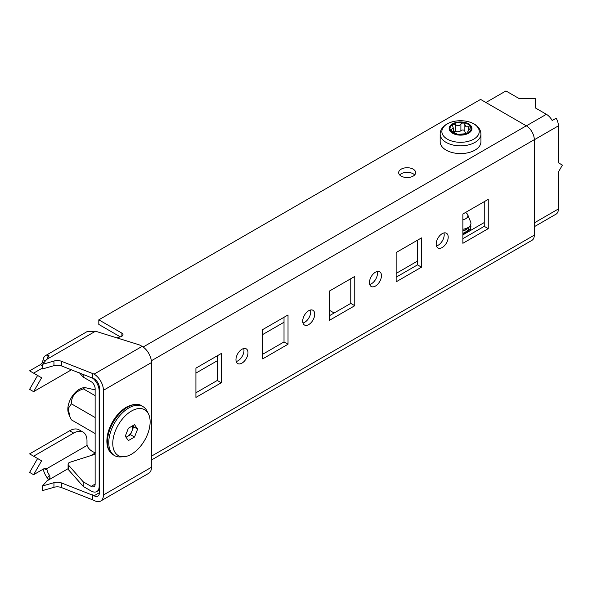 <?xml version="1.0" encoding="UTF-8"?>
<svg xmlns="http://www.w3.org/2000/svg" width="592" height="592" viewBox="0 0 592 592"><rect width="100%" height="100%" fill="white"/><g stroke="black" fill="none" stroke-linecap="round" stroke-linejoin="round"><path stroke-width="0.89" d="M413.172 176.098A8.495 4.906 -0 0 0 415.658 172.635A8.495 4.906 -0 0 0 410.411 168.098A8.495 4.906 -0 0 0 401.154 169.164A8.495 4.906 -0 0 0 398.668 172.635A8.495 4.906 -0 0 0 403.914 177.163A8.495 4.906 -0 0 0 413.172 176.098M414.652 174.943A8.495 4.906 -0 0 0 401.154 173.789A8.495 4.906 -0 0 0 399.667 174.943M308.713 324.594A8.495 4.906 120 0 0 314.263 317.105A8.495 4.906 120 0 0 312.961 310.297A8.495 4.906 120 0 0 308.713 310.719A8.495 4.906 120 0 0 303.163 318.207A8.495 4.906 120 0 0 304.466 325.008A8.495 4.906 120 0 0 308.713 324.594M302.971 322.988A8.495 4.906 120 0 0 304.71 322.277A8.495 4.906 120 0 0 310.46 310.008M241.973 363.125A8.495 4.906 120 0 0 247.523 355.637A8.495 4.906 120 0 0 246.22 348.829A8.495 4.906 120 0 0 241.973 349.25A8.495 4.906 120 0 0 236.423 356.739A8.495 4.906 120 0 0 237.725 363.547A8.495 4.906 120 0 0 241.973 363.125M236.23 361.52A8.495 4.906 120 0 0 237.969 360.809A8.495 4.906 120 0 0 243.719 348.54M375.454 286.062A8.495 4.906 120 0 0 381.004 278.573A8.495 4.906 120 0 0 379.701 271.765A8.495 4.906 120 0 0 375.454 272.187A8.495 4.906 120 0 0 369.904 279.676A8.495 4.906 120 0 0 371.206 286.476A8.495 4.906 120 0 0 375.454 286.062M369.711 284.456A8.495 4.906 120 0 0 371.45 283.746A8.495 4.906 120 0 0 377.2 271.476M442.194 247.523A8.495 4.906 120 0 0 447.744 240.041A8.495 4.906 120 0 0 446.442 233.233A8.495 4.906 120 0 0 442.194 233.655A8.495 4.906 120 0 0 436.644 241.136A8.495 4.906 120 0 0 437.947 247.944A8.495 4.906 120 0 0 442.194 247.523M436.452 245.924A8.495 4.906 120 0 0 438.191 245.214A8.495 4.906 120 0 0 443.941 232.945M462.885 238.665L484.241 226.336L484.241 201.672M396.144 277.197L417.501 264.868L417.501 240.204M329.404 315.728L350.76 303.4L350.76 278.736M195.922 392.792L217.279 380.464L217.279 355.799M262.663 354.26L284.019 341.932L284.019 317.268M79.417 372.797L83.198 377.082L91.138 381.67A5.661 3.271 -120 0 1 95.142 388.604L95.142 484.064A5.661 3.271 -120 0 1 93.973 486.661A5.661 3.271 -120 0 1 91.138 486.38L83.198 481.792L83.198 486.417L91.138 491.005A11.329 6.542 -120 0 0 96.807 491.56A11.329 6.542 -120 0 0 99.153 486.38L99.419 486.224M195.922 373.093L217.279 360.765M262.663 334.561L284.019 322.233M95.142 454.219L70.041 462.248A3.774 2.183 0 0 0 68.095 464.158A3.774 2.183 0 0 0 68.509 465.149L83.198 481.792M68.095 464.158L68.095 468.783A3.774 2.183 0 0 0 68.509 469.767L83.198 486.417M462.885 243.29L488.245 228.645L488.245 199.363L462.885 214.001L462.885 243.29M484.241 226.336L488.245 228.645M396.144 281.822L421.504 267.177L421.504 237.895L396.144 252.532L396.144 281.822M417.501 264.868L421.504 267.177M329.404 320.353L354.763 305.709L354.763 276.427L329.404 291.064L329.404 320.353M350.76 303.4L354.763 305.709M195.922 368.135L195.922 397.417L221.282 382.772L221.282 353.491L195.922 368.135M217.279 380.464L221.282 382.772M262.663 329.596L262.663 358.885L288.023 344.241L288.023 314.959L262.663 329.596M284.019 341.932L288.023 344.241M92.1 377.666A11.329 6.542 -120 0 1 99.153 390.912L99.153 486.38M151.471 456.166L534.302 235.142L534.302 139.682A11.329 6.542 60 0 0 526.288 125.815L480.578 99.419L98.82 319.828L98.82 324.453L120.28 336.841M534.302 235.142A11.329 6.542 60 0 1 531.956 240.33L151.471 459.999M116.957 337.899L121.049 336.589A3.774 2.183 -0 0 0 122.995 334.687A3.774 2.183 -0 0 0 121.893 333.148L98.82 319.828M83.198 377.082L83.198 374.248M42.446 485.995L42.446 490.62L53.953 487.297A7.548 4.359 180 0 1 61.509 487.571L94.076 500.395A13.216 7.629 -120 0 0 100.684 501.047L148.74 473.304A13.216 7.629 60 0 0 151.471 467.258L151.471 362.563A13.216 7.629 60 0 0 142.132 346.379L140.496 345.439A7.548 4.359 -0 0 0 138.743 344.685L95.497 331.217L46.775 359.351L42.446 364.354L42.446 368.971L53.953 365.656A7.548 4.359 -0 0 1 61.509 365.923L94.076 378.747A7.548 4.359 -120 0 1 99.419 387.997L99.419 492.692L94.076 495.77L61.509 482.946A7.548 4.359 0 0 0 53.953 482.68L42.446 485.995L49.499 478.21L50.039 477.189L49.469 475.25L47.353 477.959L48.278 479.483M42.446 364.354L53.953 361.031A7.548 4.359 180 0 1 61.509 361.298L94.076 374.122A13.216 7.629 -120 0 1 103.422 390.306L103.422 495.001A13.216 7.629 -120 0 1 100.684 501.047M92.411 377.785L92.411 373.16M94.076 495.77A7.548 4.359 -120 0 0 97.85 496.148A7.548 4.359 -120 0 0 99.419 492.692M92.411 494.808L92.411 499.433M46.775 359.351L48.929 355.533L47.353 354.941A13.216 7.629 -120 0 0 45.688 355.511L87.305 331.483L95.497 331.217M47.353 354.941L48.255 357.139M45.688 355.511A13.216 7.629 -120 0 0 43.12 359.588L45.155 361.224M43.12 359.588L42.609 361.756L43.993 362.556M71.514 369.763L33.603 391.652L29.6 389.336L37.607 375.469L41.61 377.777L33.603 391.652M42.446 368.046L33.603 373.152L29.6 370.844L40.278 364.679A3.774 2.183 120 0 0 42.609 361.756M33.603 373.152L41.61 377.777M95.497 452.865C91.738 451.548 89.044 449.38 87.416 446.361L87.076 445.399L46.613 468.76L47.049 469.804A7.548 4.359 -120 0 0 49.469 475.25M43.956 468.716L47.049 469.804M45.591 468.168L46.613 468.76A3.774 2.183 -60 0 0 46.169 468.346A3.774 2.183 -60 0 0 44.282 468.531L33.603 474.695L29.6 472.386L37.607 458.511L41.61 460.82L29.6 453.886L69.641 430.769A18.877 10.9 -60 0 1 79.084 429.836L83.087 432.145A18.877 10.9 120 0 0 73.652 433.078L69.641 430.769M43.246 469.13A13.216 7.629 -120 0 0 47.353 477.959M33.603 474.695L41.61 460.82M33.603 456.203L73.652 433.078M87.076 445.399A11.329 6.542 120 0 1 86.994 444.148L86.994 440.788A18.877 10.9 120 0 0 83.087 432.145M83.398 388.877C75.295 391.467 71.292 396.448 71.388 403.818L68.317 408.369L69.634 416.117L68.598 413.579A16.347 9.435 -60 0 1 79.395 389.233A16.347 9.435 -60 0 1 83.516 387.73L84.782 387.56L83.398 388.877L95.142 395.656M95.142 389.862L84.782 387.56M71.388 403.818L95.142 417.538M69.634 416.117L71.388 419.839L95.142 433.551M396.144 273.423L417.501 261.087M462.885 234.891L484.241 222.555M526.369 125.859L546.379 114.3A11.329 6.542 60 0 1 552.195 120.539L556.199 118.23A11.329 6.542 60 0 1 558.397 125.859L558.397 162.793L562.4 165.101L558.397 172.043L558.397 208.969A11.329 6.542 60 0 1 556.199 214.067L552.195 216.376A11.329 6.542 60 0 1 552.047 216.465L534.302 226.714M556.199 118.23L552.121 120.413M546.379 114.3L535.301 107.907L535.301 98.657L519.288 98.657L505.938 90.953L485.921 102.505M329.404 310.267L334.132 312.998M329.404 314.892L330.129 315.314M125.933 437.111A7.548 4.359 120 0 0 127.45 436.489A7.548 4.359 120 0 0 132.068 430.739A7.548 4.359 120 0 0 132.615 425.796M131.454 411.055A26.425 15.259 120 0 0 113.183 438.642A26.425 15.259 120 0 0 123.765 456.743A26.425 15.259 120 0 0 131.454 454.212A26.425 15.259 120 0 0 148.481 413.926A26.425 15.259 120 0 0 131.454 411.055M123.765 456.743L120.546 456.92A28.312 16.347 -60 0 1 114.626 455.618A28.312 16.347 -60 0 1 110.282 432.93A28.312 16.347 -60 0 1 128.782 407.977A28.312 16.347 -60 0 1 142.938 406.571A28.312 16.347 -60 0 1 147.031 411.048L148.481 413.926M126.059 437.288L130.529 434.706L133.614 426.765L132.845 425.67M125.289 436.193L128.368 440.581L134.532 437.022L137.618 429.074L134.532 424.693L128.368 428.253L125.289 436.193M133.614 426.765L137.618 429.074M130.529 434.706L134.532 437.022M467.998 132.882L465.445 133.696L457.86 134.451A10.575 6.105 180 0 0 467.998 132.882L468.346 132.023C467.362 131.735 467.828 130.728 469.752 128.997L470.773 126.991A10.575 6.105 180 0 1 468.057 132.845M467.813 132.985L467.813 131.542L468.649 132.245M470.84 127.317L468.686 126.71L465.963 126.806L464.861 124.498L464.853 131.291A3.767 2.176 180 0 1 464.861 131.254L464.861 124.616M470.751 126.947A10.575 6.105 180 0 0 463.358 122.662L464.861 124.461M464.853 131.195A2.116 1.221 180 0 0 463.24 130.048A2.116 1.221 180 0 0 460.894 130.64A3.767 2.176 180 0 1 455.662 131.446L455.662 124.697C457.786 126.222 459.533 125.948 460.894 123.883L463.225 122.648A10.575 6.105 180 0 0 453.109 124.216L452.458 125.341L453.294 128.131L450.334 130.107A10.575 6.105 180 0 1 453.05 124.253M455.662 124.697L453.109 124.216M450.275 129.84L450.897 130.788L457.779 134.436A10.575 6.105 180 0 1 450.357 130.151M468.627 133.207A11.411 6.593 180 0 1 452.48 133.207A11.411 6.593 180 0 1 452.48 123.891A11.411 6.593 180 0 1 468.627 123.891A11.411 6.593 180 0 1 468.627 133.207M480.941 141.806A20.387 11.773 180 0 1 474.969 150.131A20.387 11.773 180 0 1 452.754 152.677A20.387 11.773 180 0 1 440.167 141.806L440.167 134.088A20.387 11.773 180 0 0 452.754 144.959A20.387 11.773 180 0 0 474.969 142.406A20.387 11.773 180 0 0 480.941 134.088L480.941 141.806M467.118 133.281A3.767 2.176 180 0 1 465.963 132.83A3.767 2.176 180 0 1 464.853 131.291M453.294 131.52A2.116 1.221 180 0 1 455.662 131.446M466.933 229.148L462.885 230.961M466.933 232.234L462.885 234.04M464.927 230.31L464.35 230.14L464.875 230.332M464.461 233.255L465.194 233.551M464.994 233.026L465.689 233.27M464.994 229.948L465.416 230.088M470.714 228.401L470.906 230.258M470.714 225.323L470.936 226.669L470.152 229.156L464.535 232.782L462.885 233.167M468.894 228.016L468.257 230.051L464.461 232.804M468.894 231.872L468.879 231.428M465.416 232.885L465.904 233.144M470.929 223.672L470.152 226.455L464.535 230.088L462.885 230.473M470.929 226.862L470.152 229.541L464.535 233.174L462.885 233.551M462.885 229.237A10.382 5.994 0 0 0 470.152 225.685A10.382 5.994 0 0 0 470.936 223.391A10.382 5.994 0 0 0 470.67 222.037L467.724 214.726A7.363 4.248 0 0 0 465.46 212.521M462.885 219.721A7.363 4.248 0 0 0 467.354 217.316A7.363 4.248 0 0 0 467.724 214.726M91.138 486.38L95.142 484.064M68.509 465.149L68.509 469.767M151.352 360.772L534.302 139.682M143.138 347.023L526.288 125.815M121.893 336.226L121.893 333.148M95.142 453.072L90.694 455.64M68.095 468.686L46.775 481M142.132 346.379L94.076 374.122M53.953 365.656L53.953 361.031M61.509 365.923L61.509 361.298M151.471 467.258L103.422 495.001M151.471 362.563L103.422 390.306M61.509 482.946L61.509 487.571M53.953 482.68L53.953 487.297M42.446 365.923L40.278 364.679M558.397 125.859L534.302 139.771M534.302 222.881L558.397 208.969M127.45 407.207A28.312 16.347 120 0 0 108.95 432.153A28.312 16.347 120 0 0 113.287 454.848C109.069 452.192 106.93 447.648 106.871 441.218C106.93 434.891 108.824 428.43 112.547 421.844C116.38 415.281 121.034 410.367 126.503 407.111C133.311 403.825 138.343 403.389 141.606 405.801A28.312 16.347 120 0 0 127.45 407.207M447.337 123.883A18.685 10.789 180 0 1 473.77 123.883A18.685 10.789 180 0 1 473.77 139.142A18.685 10.789 180 0 1 447.337 139.142A18.685 10.789 180 0 1 447.337 123.883M468.346 132.652L468.346 132.023M468.686 130.011L468.686 126.71M460.894 130.64L460.894 123.883M451.356 131.135L451.356 129.389M99.419 490.05L96.807 491.56M113.287 454.848L114.626 455.618M141.606 405.801L142.938 406.571M440.167 134.088C440.211 130.099 442.468 126.747 446.923 124.031C458.356 117.349 480.43 120.916 480.941 134.088M453.294 132.075L453.294 128.131M470.936 223.976L470.936 223.391M470.936 227.054L470.936 226.669M470.936 230.14L470.936 229.755"/></g></svg>
